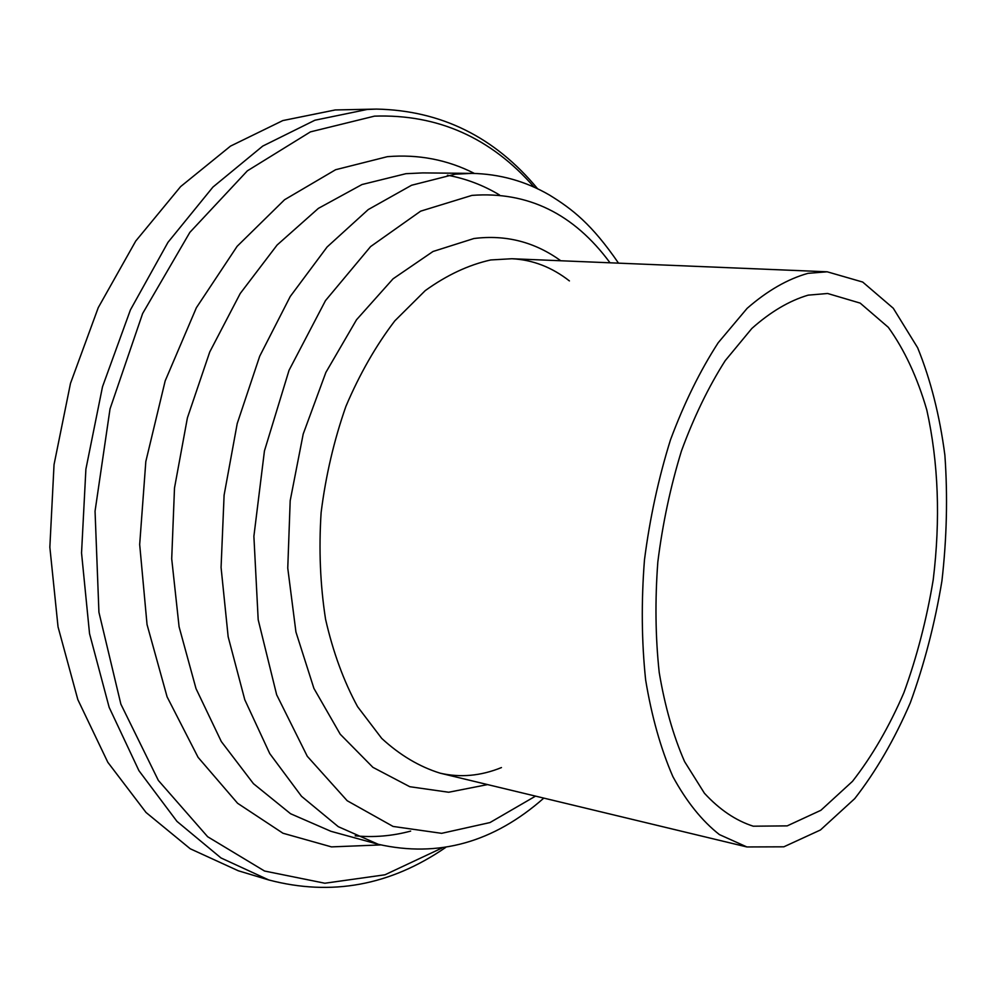<?xml version="1.0" encoding="UTF-8"?>
<svg xmlns="http://www.w3.org/2000/svg" width="997" height="997" viewBox="0 0 997 997"><rect width="100%" height="100%" fill="white"/><g stroke="black" fill="none" stroke-linecap="round" stroke-linejoin="round"><path stroke-width="1.5" d="M808.156 295.149C789.3 300.733 770.519 311.837 751.838 328.474L725.218 360.652C708.555 386.824 693.974 416.896 681.474 450.893C670.532 486.511 662.644 523.537 657.833 561.947C654.967 600.319 655.415 637.17 659.216 672.489C664.849 706.113 673.299 735.811 684.565 761.571L704.43 793.251C719.522 809.626 735.798 820.606 753.246 826.201L787.194 825.877L820.88 810.299L852.485 781.349C872.076 756.262 889.212 726.713 903.905 692.678C916.916 656.861 926.687 619.237 933.217 579.78C940.582 519.15 938.439 462.558 926.811 410.016C917.34 377.402 904.503 349.835 888.315 327.315L860.187 303.113L827.635 293.492L808.156 295.149M537.595 188.757C494.799 136.975 441.073 110.43 376.417 109.084L335.216 109.957L282.812 120.575L230.506 146.11L180.644 186.576L135.742 241.037L98.279 307.599L70.488 383.371L54.037 464.639L49.85 547.216L58.038 626.864L77.841 699.632L107.813 762.281L146.023 812.468L190.253 848.783L238.258 870.755L268.779 879.965C331.328 896.39 390.276 885.56 445.609 847.487M807.944 273.352C787.618 279.048 767.341 290.713 747.114 308.36L718.214 342.719C700.068 370.772 684.166 403.124 670.495 439.802C658.494 478.286 649.807 518.34 644.461 559.978C641.221 601.59 641.607 641.569 645.632 679.904C651.664 716.419 660.737 748.66 672.888 776.626C686.472 801.588 701.975 820.905 719.385 834.576L746.89 846.952L783.829 846.814L820.431 829.99L854.703 798.647C875.914 771.504 894.446 739.55 910.311 702.798C924.344 664.139 934.887 623.549 941.916 581.002C946.814 538.156 947.798 496.232 944.882 455.205C939.697 415.512 930.625 379.707 917.664 347.791L893.287 308.26L862.692 282.051L827.198 271.795L807.944 273.352M376.417 109.084L367.133 109.471L314.927 120.213L262.734 146.085L212.909 187.1L167.97 242.346L130.433 309.88L102.504 386.749L85.892 469.188L81.542 552.949L89.543 633.668L109.159 707.359L138.957 770.718L176.968 821.391L220.998 857.956L268.779 879.965M534.13 187.149C490.96 137.686 437.745 114.019 374.473 116.138L310.453 131.866L247.368 170.836L189.841 232.388L142.633 313.519L110.031 408.882L95.051 511.199L98.927 612.258L120.874 704.156L158.361 780.439L207.663 836.745L264.541 871.029L324.86 883.23L384.954 874.793L441.833 848.086M474.373 173.416C447.454 159.719 418.466 154.136 387.384 156.666L335.64 169.714L284.569 199.736L237.124 246.321L196.372 307.737L165.178 380.891L145.824 461.511L139.68 544.499L147.045 624.571L167.097 696.853L198.079 757.334L237.598 803.283L282.961 833.23L331.465 846.889L380.605 844.92M618.514 263.146C591.857 224.263 572.428 209.133 549.31 194.951C525.531 181.167 499.734 173.977 471.93 173.378L422.79 172.905L405.929 173.69L361.986 184.532L318.379 208.373L277.116 245.013L240.24 293.467L209.756 351.941L187.411 417.843L174.5 487.982L171.708 558.818L179.086 626.789L196.01 688.603L221.322 741.556L253.437 783.667L290.576 813.739L330.917 831.299M355.169 835.822C373.825 837.605 392.32 836.034 410.652 831.099M499.485 194.951C483.209 185.168 465.848 178.6 447.416 175.21M471.93 173.378L455.218 174.176L411.587 185.243L368.229 209.582L327.091 246.994L290.239 296.483L259.706 356.203L237.224 423.526L224.101 495.16L221.072 567.467L228.163 636.784L244.788 699.744L269.751 753.595L301.518 796.304L338.295 826.687L378.249 844.297C438.406 857.856 493.59 842.453 543.814 798.111M610.027 262.797C573.786 213.682 527.774 191.212 471.967 195.387L420.659 211.152L370.61 246.571L325.496 300.596L289.043 370.298L264.442 450.918L253.886 536.299L258.186 619.71L276.655 694.772L307.275 756.274L347.18 800.728L393.067 826.438L441.646 833.33L489.976 822.562L535.551 796.117M560.763 260.753C534.766 241.935 505.815 234.519 473.924 238.52L432.997 251.493L393.067 278.811L356.54 319.738L325.857 372.454L303.2 434.031L290.189 500.693L287.759 568.14L295.935 632.011L313.918 688.416L340.226 734.216L372.903 767.341L409.779 786.708L448.687 792.241L487.608 784.589M511.872 258.734L490.736 259.955C468.615 264.878 446.781 275.097 425.245 290.613L394.812 320.86C375.956 345.548 359.655 374.049 345.909 406.365C334.02 440.3 325.757 475.681 321.121 512.533C318.741 549.422 320.224 585.002 325.57 619.274C333.035 652.038 343.703 681.175 357.587 706.686L381.739 738.428C399.909 755.14 419.363 766.718 440.101 773.161M330.854 831.286L378.249 844.297M746.89 846.952L440.026 773.149C460.29 777.834 480.766 775.978 501.454 767.565M569.412 280.917C551.802 267.159 532.622 259.768 511.86 258.734L827.198 271.795"/></g></svg>
